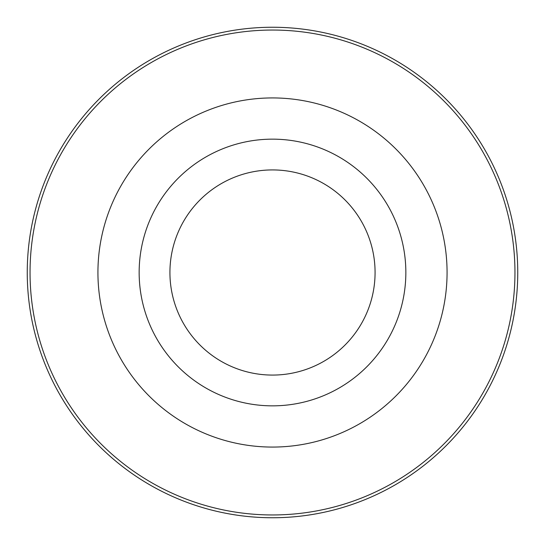 <?xml version="1.0" encoding="UTF-8"?>
<svg xmlns="http://www.w3.org/2000/svg" width="545" height="545" viewBox="0 0 545 545"><rect width="100%" height="100%" fill="white"/><g stroke="black" fill="none" stroke-linecap="round" stroke-linejoin="round"><path stroke-width="0.82" d="M272.5 405.848A133.348 133.348 0 0 0 405.848 272.5A133.348 133.348 0 0 0 272.5 139.152A133.348 133.348 0 0 0 139.152 272.5A133.348 133.348 0 0 0 272.5 405.848M272.5 375.076A102.576 102.576 0 0 0 375.076 272.5A102.576 102.576 0 0 0 272.5 169.924A102.576 102.576 0 0 0 169.924 272.5A102.576 102.576 0 0 0 272.5 375.076M272.5 27.25A245.25 245.25 0 0 1 517.75 272.5A245.25 245.25 0 0 1 272.5 517.75A245.25 245.25 0 0 1 27.25 272.5A245.25 245.25 0 0 1 272.5 27.25M272.5 514.957A242.457 242.457 0 0 0 514.957 272.5A242.457 242.457 0 0 0 272.5 30.043A242.457 242.457 0 0 0 30.043 272.5A242.457 242.457 0 0 0 272.5 514.957M272.5 97.93A174.57 174.57 0 0 1 447.07 272.5A174.57 174.57 0 0 1 272.5 447.07A174.57 174.57 0 0 1 97.93 272.5A174.57 174.57 0 0 1 272.5 97.93"/></g></svg>
